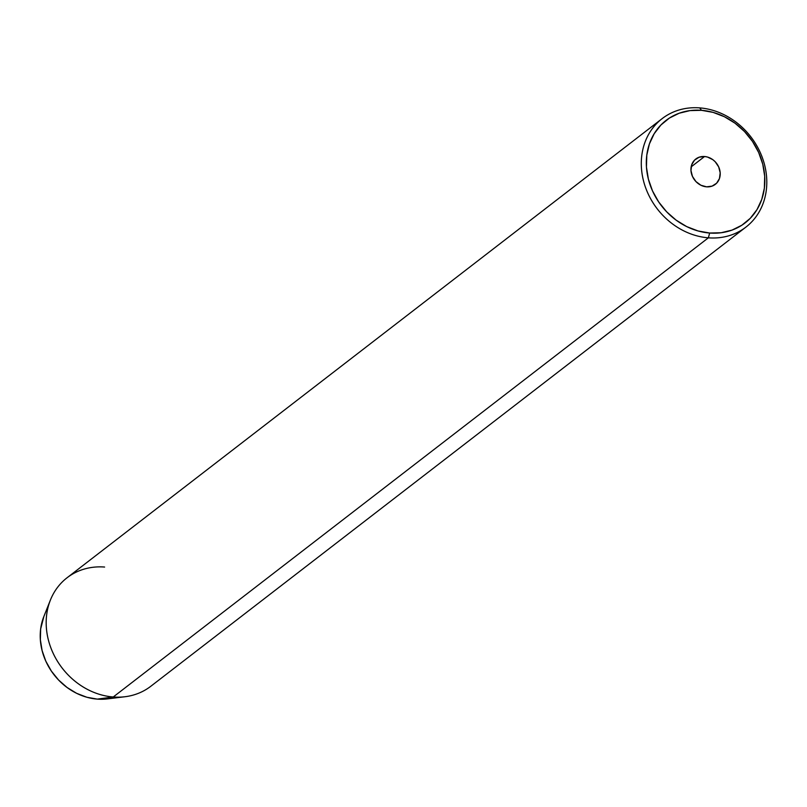 <?xml version="1.0" encoding="UTF-8"?>
<svg xmlns="http://www.w3.org/2000/svg" width="807" height="807" viewBox="0 0 807 807"><rect width="100%" height="100%" fill="white"/><g stroke="black" fill="none" stroke-linecap="round" stroke-linejoin="round"><path stroke-width="1.21" d="M704.572 156.518L691.165 166.857L704.572 156.518L707.436 157.022L712.853 159.695L715.194 161.753L718.684 166.918L720.187 172.809L719.461 178.518L716.616 183.199L712.097 186.114L706.579 186.831A15.989 13.78 -127.7 0 1 692.083 175.523A15.989 13.78 -127.7 0 1 695.805 159.009A15.989 13.78 -127.7 0 1 704.572 156.518A15.989 13.78 -127.7 0 1 719.067 167.826A15.989 13.78 -127.7 0 1 715.345 184.329A15.989 13.78 -127.7 0 1 706.579 186.831L700.92 185.247L695.957 181.585L692.467 176.42L690.963 170.539L691.69 164.82L694.534 160.149L699.054 157.234L704.572 156.518M662.184 118.599L67.072 577.762A68.524 59.042 52.3 0 0 51.123 648.505A68.524 59.042 52.3 0 0 113.252 696.986L708.364 237.823A68.524 59.042 -127.7 0 1 646.236 189.352A68.524 59.042 -127.7 0 1 662.184 118.599A68.524 59.042 -127.7 0 1 699.73 107.886L701.505 110.317A64.721 55.764 -127.7 0 1 764.703 176.269A64.721 55.764 -127.7 0 1 709.656 233.031L708.364 237.823A68.524 59.042 52.3 0 0 766.65 177.722A68.524 59.042 52.3 0 0 699.73 107.886A68.524 59.042 -127.7 0 1 761.858 156.356A68.524 59.042 -127.7 0 1 745.91 227.11A68.524 59.042 -127.7 0 1 708.364 237.823L113.252 696.986L97.304 699.114A58.326 50.256 52.3 0 0 107.27 698.912L124.944 696.744A68.524 59.042 -127.7 0 1 113.252 696.986A68.524 59.042 52.3 0 0 150.798 686.273L745.91 227.11M107.634 698.862L97.304 699.114L86.843 697.248L76.635 693.324L67.082 687.493L58.558 679.988L51.376 671.091L45.807 661.155L42.095 650.543L40.35 639.679L40.653 628.966L43.871 616.487M701.505 110.317L690.046 110.599L679.181 113.222L669.336 118.104L660.883 125.035L654.154 133.76L649.393 143.949L646.79 155.196L646.447 167.079L648.384 179.134L652.51 190.906L658.673 201.942L666.653 211.807L676.115 220.14L686.717 226.606L698.035 230.953L709.656 233.031L721.105 232.749L731.969 230.126L741.815 225.244L750.268 218.314L757.006 209.588L761.758 199.4L764.36 188.152L764.703 176.269L762.766 164.214L758.641 152.442L752.477 141.407L744.498 131.531L735.036 123.209L724.434 116.743L713.116 112.385L701.505 110.317L699.73 107.886A68.524 59.042 52.3 0 0 641.444 167.987A68.524 59.042 52.3 0 0 708.364 237.823L709.656 233.031A64.721 55.764 -127.7 0 1 646.447 167.079A64.721 55.764 -127.7 0 1 701.505 110.317M50.387 600.105L43.8 616.659A58.326 50.256 52.3 0 0 97.304 699.114L113.252 696.986A68.524 59.042 -127.7 0 1 50.387 600.105A68.524 59.042 -127.7 0 1 104.617 567.049"/></g></svg>
